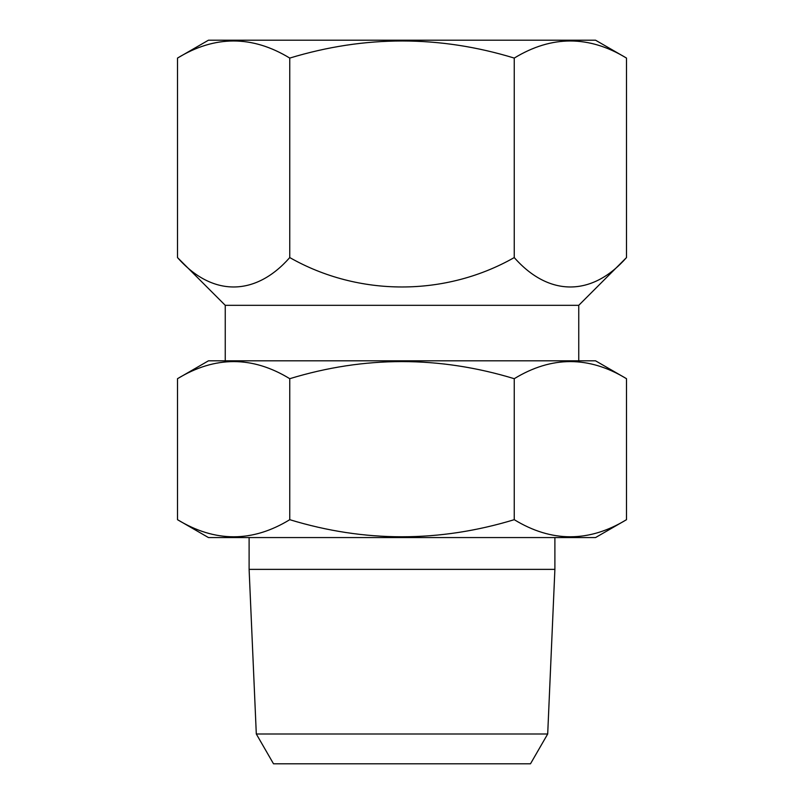 <?xml version="1.0" encoding="UTF-8"?>
<svg xmlns="http://www.w3.org/2000/svg" width="804" height="804" viewBox="0 0 804 804"><rect width="100%" height="100%" fill="white"/><g stroke="black" fill="none" stroke-linecap="round" stroke-linejoin="round"><path stroke-width="1.21" d="M225.251 360.815L225.251 305.319L578.749 305.319L626.497 257.571C592.347 296.445 549.042 297.108 514.248 257.571C445.346 296.756 358.664 296.797 289.752 257.571C255.602 296.445 212.286 297.108 177.503 257.571L177.503 58.079C214.839 35.276 252.255 35.276 289.752 58.079C364.805 35.276 439.637 35.276 514.248 58.079L514.248 257.571M289.752 58.079L289.752 257.571M514.248 58.079C551.584 35.276 589 35.276 626.497 58.079L626.497 257.571M225.251 305.319L177.503 257.571M177.503 58.079L208.457 40.2L595.543 40.2L626.497 58.079M547.695 733.992L530.489 763.8L273.511 763.8L256.305 733.992L249.109 569.373L554.891 569.373L547.695 733.992L256.305 733.992M554.891 537.564L554.891 569.373M626.497 378.694L595.543 360.815L208.457 360.815L177.503 378.694C215.03 355.891 252.446 355.891 289.752 378.694L289.752 519.685C364.423 542.479 439.255 542.479 514.248 519.685C551.584 542.479 589 542.479 626.497 519.685L626.497 378.694C589 355.891 551.584 355.891 514.248 378.694L514.248 519.685M177.503 378.694L177.503 519.685C215.03 542.489 252.446 542.489 289.752 519.685M289.752 378.694C364.423 355.891 439.255 355.891 514.248 378.694M626.497 519.685L595.543 537.564L208.457 537.564L177.503 519.685M578.749 360.815L578.749 305.319M249.109 537.564L249.109 569.373"/></g></svg>

